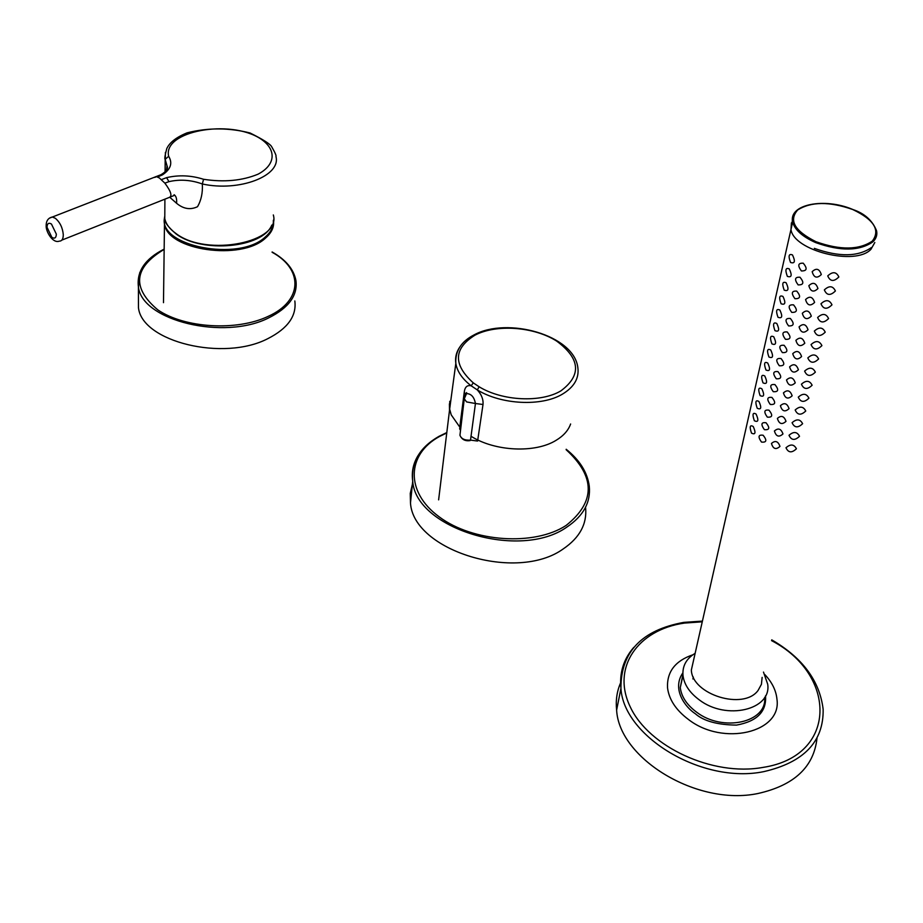 <?xml version="1.0" encoding="UTF-8"?>
<svg xmlns="http://www.w3.org/2000/svg" width="923" height="923" viewBox="0 0 923 923"><rect width="100%" height="100%" fill="white"/><g stroke="black" fill="none" stroke-linecap="round" stroke-linejoin="round"><path stroke-width="1.38" d="M164.594 217.516C157.475 246.153 238.988 262.19 265.282 237.003C271.074 231.996 273.75 226.539 273.323 220.632M56.338 234.13C56.165 237.926 54.676 238.999 51.884 237.349L47.027 227.277C47.177 223.493 48.654 222.408 51.446 224.024L56.338 234.13M154.776 177.401L156.575 176.697L159.402 177.989L164.848 183.135C171.147 191.569 172.52 196.368 168.978 197.545L61.841 240.118M157.591 176.997L162.448 174.862C170.755 169.29 172.82 163.106 168.655 156.299C162.633 130.962 229.965 118.813 260.551 138.773C276.646 149.388 276.035 164.663 258.082 174.17C242.241 180.735 224.07 182.431 203.556 179.281C191.165 175.335 178.843 174.793 166.602 177.643L168.955 181.646C179.916 179.143 191.049 179.916 202.333 183.977C202.829 192.711 201.226 200.291 197.51 206.706C190.38 210.109 183.4 208.967 176.581 203.279L170.005 197.487M165.159 172.059L165.413 152.399M155.537 176.755L162.448 174.862M161.029 174.678C166.313 171.516 168.332 168.621 167.086 166.002L165.171 159.344L168.655 156.299M168.955 181.646L164.848 183.135M161.444 179.593L166.602 177.643M460.75 428.457L451.22 414.865L449.651 409.143L449.766 401.297M570.622 423.992C568.326 430.418 563.491 435.864 556.084 440.329C535.259 453.355 494.97 451.485 471.03 436.267M471.168 385.802C462.273 378.915 457.162 371.461 455.824 363.42C455.131 351.017 461.212 341.51 474.076 334.899C507.154 316.681 574.025 334.911 577.844 367.608C579.275 378.234 574.129 387.083 562.407 394.156C541.616 406.708 501.27 404.736 477.283 389.898L471.168 385.802L473.291 382.872C452.974 364.504 453.528 348.606 474.964 335.176C496.401 323.904 533.886 326.638 556.615 341.06C580.336 358.678 581.755 375.292 560.849 390.891C540.89 402.901 502.204 401.009 479.164 386.795L477.283 389.898C481.541 394.513 483.456 399.371 483.006 404.493L477.779 439.821M459.758 427.384L464.292 391.86C464.95 386.956 467.234 384.926 471.134 385.791M465.584 394.779L464.292 391.86M459.608 428.607L460.577 429.968M483.006 404.493L475.449 403.513L470.511 440.109L477.595 441.056M465.042 395.748L466.542 393.602C471.226 393.717 474.191 397.017 475.449 403.513L466.588 401.92L464.281 398.794L464.592 396.89M479.164 386.795L473.291 382.872M817.017 738.031C813.971 766.909 794.241 785.415 757.818 793.538C696.738 806.275 619.125 758.36 616.622 710.145C615.583 700.384 616.922 691.258 620.637 682.766M764.902 674.644C772.09 682.339 776.093 690.508 776.947 699.149C782.139 732.447 723.055 746.638 688.316 719.375C675.948 710.041 669.013 699.53 667.537 687.843C666.752 671.863 675.186 660.845 692.838 654.799M763.483 672.082L767.705 684.22C771.79 709.868 726.205 720.69 699.253 699.853C689.573 692.654 684.151 684.531 682.985 675.463C682.27 666.014 686.32 658.641 695.134 653.334M294.829 300.944C296.745 315.931 287.757 328.496 267.878 338.626C223.585 361.781 142.05 341.833 138.462 307.74L138.438 297.91M585.609 507.742C587.12 523.964 579.69 537.671 563.33 548.85C516.649 582.759 413.296 550.673 410.481 502.989L410.262 493.401L412.419 484.171M791.415 222.847L790.976 229.492C793.595 250.698 855.517 266.274 870.966 249.291L874.808 242.518M762.133 677.378L761.429 684.312L758.071 690.45C743.557 710.583 692.112 694.627 691.35 670.063L693.911 658.745M796.434 448.763C791.796 453.147 788.311 452.812 785.992 447.759C790.515 443.825 793.988 444.159 796.434 448.763M779.97 446.409C775.966 449.974 773.128 448.993 771.455 443.478C775.251 440.167 778.089 441.148 779.97 446.409M763.136 435.252C767.175 440.34 766.621 442.613 761.487 442.071C757.783 436.787 758.337 434.514 763.136 435.252M753.237 426.53C756.018 432.806 755.452 435.01 751.518 433.141C749.326 426.738 749.903 424.534 753.237 426.53M799.514 436.291C794.841 440.721 791.346 440.386 789.015 435.287C793.572 431.306 797.068 431.641 799.514 436.291M782.969 433.937C778.943 437.548 776.093 436.567 774.409 431.006C778.227 427.661 781.077 428.641 782.969 433.937M766.055 422.769C770.105 427.868 769.551 430.164 764.382 429.656C760.656 424.349 761.21 422.065 766.055 422.769M756.087 414.069C758.891 420.357 758.314 422.584 754.356 420.75C752.141 414.335 752.73 412.108 756.087 414.069M802.618 423.703C797.922 428.18 794.415 427.845 792.084 422.699C796.653 418.673 800.172 419.007 802.618 423.703M786.004 421.35C781.954 424.995 779.081 424.026 777.385 418.419C781.239 415.027 784.1 416.008 786.004 421.35M768.997 410.17C773.07 415.269 772.505 417.588 767.313 417.115C763.563 411.808 764.117 409.489 768.997 410.17M758.96 401.493C761.787 407.793 761.198 410.043 757.206 408.243C754.991 401.817 755.579 399.578 758.96 401.493M805.756 411C801.037 415.523 797.507 415.177 795.165 409.985C799.768 405.924 803.298 406.258 805.756 411M789.061 408.647C784.977 412.339 782.093 411.358 780.397 405.716C784.273 402.278 787.157 403.259 789.061 408.647M771.963 397.444C776.058 402.566 775.493 404.909 770.267 404.459C766.494 399.128 767.059 396.798 771.963 397.444M761.867 388.802C764.706 395.113 764.117 397.375 760.102 395.609C757.864 389.183 758.452 386.922 761.867 388.802M808.929 398.182C804.175 402.74 800.633 402.393 798.28 397.155C802.918 393.048 806.46 393.394 808.929 398.182M792.142 395.805C788.046 399.544 785.138 398.574 783.442 392.898C787.342 389.414 790.238 390.383 792.142 395.805M774.951 384.591C779.07 389.737 778.504 392.09 773.243 391.675C769.447 386.345 770.024 383.98 774.951 384.591M764.798 375.984C767.648 382.307 767.059 384.591 763.009 382.86C760.76 376.434 761.36 374.138 764.798 375.984M812.125 385.226C807.348 389.829 803.783 389.483 801.429 384.199C806.091 380.045 809.656 380.391 812.125 385.226M795.257 382.86C791.126 386.645 788.219 385.664 786.511 379.941C790.434 376.411 793.353 377.38 795.257 382.86M777.974 371.623C782.116 376.78 781.539 379.157 776.255 378.776C772.436 373.423 773.013 371.046 777.974 371.623M767.751 363.051C770.624 369.373 770.024 371.692 765.952 369.996C763.69 363.558 764.29 361.239 767.751 363.051M815.355 372.154C810.556 376.792 806.967 376.446 804.614 371.115C809.298 366.927 812.875 367.262 815.355 372.154M798.407 369.777C794.253 373.607 791.323 372.638 789.615 366.869C793.561 363.293 796.491 364.262 798.407 369.777M781.031 358.528C785.196 363.697 784.619 366.108 779.289 365.75C775.458 360.385 776.035 357.986 781.031 358.528M770.74 349.99C773.636 356.324 773.024 358.666 768.928 357.005C766.644 350.555 767.244 348.225 770.74 349.99M818.609 358.955C813.786 363.639 810.186 363.293 807.821 357.916C812.54 353.671 816.14 354.017 818.609 358.955M801.579 356.566C797.403 360.443 794.449 359.474 792.742 353.671C796.711 350.048 799.664 351.005 801.579 356.566M784.112 345.306C788.3 350.486 787.711 352.921 782.358 352.598C778.493 347.221 779.081 344.798 784.112 345.306M773.762 336.803C776.67 343.148 776.058 345.514 771.916 343.887C769.62 337.437 770.232 335.072 773.762 336.803M821.908 345.617C817.051 350.348 813.428 350.002 811.052 344.579C815.805 340.287 819.416 340.633 821.908 345.617M804.787 343.229C800.576 347.152 797.622 346.194 795.903 340.345C799.906 336.664 802.86 337.622 804.787 343.229M787.227 331.957C791.438 337.16 790.849 339.606 785.45 339.318C781.573 333.93 782.162 331.484 787.227 331.957M776.808 323.488C779.727 329.846 779.116 332.222 774.951 330.653C772.632 324.192 773.255 321.804 776.808 323.488M825.231 332.165C820.339 336.93 816.705 336.583 814.328 331.103C819.105 326.765 822.739 327.123 825.231 332.165M808.029 329.765C803.795 333.734 800.818 332.776 799.087 326.88C803.125 323.154 806.102 324.111 808.029 329.765M790.376 318.481C794.599 323.685 794.011 326.165 788.577 325.911C784.677 320.512 785.277 318.031 790.376 318.481M779.877 310.047C782.831 316.404 782.196 318.816 778.008 317.281C775.666 310.809 776.301 308.397 779.877 310.047M828.589 318.562C823.674 323.385 820.016 323.027 817.628 317.5C822.439 313.116 826.097 313.474 828.589 318.562M811.305 316.162C807.037 320.189 804.037 319.231 802.318 313.289C806.367 309.505 809.367 310.463 811.305 316.162M793.549 304.867C797.807 310.093 797.195 312.597 791.726 312.378C787.815 306.955 788.415 304.452 793.549 304.867M782.981 296.468C785.946 302.836 785.323 305.271 781.089 303.771C778.735 297.298 779.37 294.864 782.981 296.468M831.981 304.832C827.031 309.701 823.362 309.343 820.974 303.771C825.808 299.34 829.477 299.687 831.981 304.832M814.605 302.432C810.313 306.505 807.302 305.548 805.571 299.56C809.656 295.729 812.667 296.687 814.605 302.432M796.757 291.114C801.037 296.352 800.426 298.879 794.922 298.694C790.976 293.272 791.588 290.745 796.757 291.114M786.119 282.761C789.107 289.141 788.473 291.599 784.204 290.145C781.839 283.661 782.473 281.203 786.119 282.761M835.407 290.964C830.423 295.879 826.743 295.522 824.343 289.891C829.212 285.415 832.904 285.772 835.407 290.964M817.94 288.553C813.625 292.683 810.59 291.726 808.848 285.692C812.967 281.815 816.001 282.761 817.94 288.553M799.987 277.235C804.291 282.484 803.679 285.034 798.141 284.895C794.172 279.45 794.795 276.9 799.987 277.235M789.28 268.916C792.292 275.296 791.646 277.788 787.354 276.369C784.965 269.885 785.611 267.405 789.28 268.916M838.869 276.958C833.861 281.919 830.146 281.561 827.746 275.885C832.65 271.35 836.353 271.708 838.869 276.958M821.308 274.546C816.959 278.723 813.913 277.765 812.171 271.685C816.313 267.751 819.359 268.708 821.308 274.546M803.264 263.205C807.59 268.478 806.967 271.05 801.395 270.947C797.403 265.489 798.026 262.905 803.264 263.205M792.476 254.933C795.511 261.324 794.865 263.84 790.538 262.467C788.127 255.971 788.784 253.467 792.476 254.933M273.404 220.112C274.477 226.597 271.847 232.584 265.524 238.088C241.549 261.082 166.994 250.398 164.421 223.724L164.536 216.997M63.283 234.638C63.272 238.988 61.922 241.157 59.21 241.157C52.888 243.614 46 231.869 46.162 226.112C46.035 221.001 48.088 217.966 52.323 217.009L55.392 218.313C60.007 222.316 62.637 227.75 63.283 234.638M164.825 212.105L164.779 218.601C165.955 224.127 169.786 229.158 176.247 233.715C207.179 257.286 281.515 242.114 273.323 214.944M203.556 179.281L202.333 183.977C239.415 192.134 281.388 175.739 275.931 156.46C276.508 155.906 275.123 152.722 271.789 146.919C270.554 144.23 263.332 139.592 250.11 133.004C229.1 127.628 208.09 127.57 187.069 132.843C176.397 137.204 169.636 142.442 166.786 148.568C164.94 155.456 164.398 159.056 165.171 159.379M176.581 203.279C176.951 198.791 176.108 195.93 174.078 194.718M49.657 218.082L161.04 174.678M449.974 406.57L451.209 397.455M449.42 403.824L449.501 410.066L455.824 363.42C454.97 357.443 456.354 351.894 459.977 346.794M460.139 433.602L459.942 435.264C461.362 438.898 464.88 440.513 470.511 440.109L470.153 440.583C465.192 441.332 461.788 439.556 459.942 435.264L464.281 398.794L466.53 393.613L466.6 392.575L465.504 394.559M771.743 639.858C802.56 657.799 819.693 680.932 823.143 709.268C823.754 741.607 803.933 762.41 763.667 771.663C702.057 784.285 623.59 736.404 620.937 688.373C619.368 672.694 623.636 659.045 633.743 647.427M771.547 640.62C837.173 674.655 837.807 756.029 762.986 767.405C712.671 776.658 648.846 746.742 630.351 707.099C611.084 667.56 637.885 629.671 684.439 623.083L702.265 621.814M682.858 672.867C671.529 689.169 685.351 707.283 695.319 713.744C703.695 721.094 717.436 724.878 736.531 725.097C757.045 721.371 766.701 711.61 765.525 695.815M682.916 674.678L680.274 687.6C681.416 696.68 686.804 704.826 696.427 712.037C722.709 732.481 767.371 722.513 764.648 697.384M272.112 252.267C303.263 269.124 303.056 300.725 268.12 316.393C236.876 331.299 184.6 328.253 157.764 309.84C131.597 287.768 133.72 267.624 164.121 249.406M272.123 251.967C285.784 259.686 293.71 269.193 295.925 280.5C297.875 295.36 288.83 307.809 268.801 317.824C224.197 340.714 142.027 320.789 138.415 286.984L139.754 272.573M566.134 449.697C595.577 476.73 595.589 501.962 566.145 525.418C534.429 546.301 472.922 542.205 439.152 516.822C404.897 491.74 406.881 454.231 439.429 436.544L446.755 432.945M566.191 449.27C579.736 460.104 587.443 472.414 589.278 486.213C590.847 502.331 583.394 515.945 566.93 527.033C519.926 560.676 415.627 528.614 412.719 481.229C411.416 472.045 413.204 463.484 418.084 455.524M853.164 209.717L853.071 209.59C864.643 213.49 872.466 220.539 876.562 230.738C877.45 234.95 876.227 238.665 872.87 241.861C859.394 251.16 840.334 251.414 815.701 242.611L815.713 241.584C794.553 230.877 788.565 220.32 797.726 209.925C811.167 201.549 829.442 201.399 852.575 209.463L852.979 209.636C874.093 219.778 880.53 230.277 872.293 241.122C858.921 250.075 840.207 250.283 816.14 241.768M815.701 242.611L815.274 242.426C802.352 236.611 794.807 229.827 792.661 222.074C788.311 204.214 824.585 197.441 852.656 209.417L852.979 209.636M815.274 242.426L815.713 241.584M790.976 229.492L792.661 222.074C791.68 217.528 793.099 213.617 796.907 210.329M871.416 247.56C858.136 256.813 839.284 257.148 814.847 248.552L814.351 248.345M791.888 225.454L792.488 220.978M164.559 217.193L163.486 302.663M176.42 234.2C168.263 227.289 164.375 222.085 164.779 218.601L164.905 199.16M165.09 172.116L165.171 159.344M167.04 165.99L166.521 170.732M176.581 234.315C202.345 253.283 262.536 248.079 271.812 225.085M174.643 195.261L170.801 196.807M451.22 414.865L449.663 409.143L451.416 395.932M449.651 409.143L438.621 499.851M459.804 429.218L460.542 430.222M702.426 621.098L683.816 622.379C641.693 630.04 620.741 652.042 620.937 688.373L616.622 710.145M682.985 675.463L680.274 687.6L682.905 674.551M164.121 249.129C145.073 258.786 136.512 271.408 138.415 286.984L138.462 307.74M446.813 432.552L438.933 436.371C419.688 447.39 410.943 462.342 412.719 481.229L410.481 502.989M693.346 677.067L692.919 678.97M792.43 220.02L791.369 227.75L691.35 670.063"/></g></svg>
